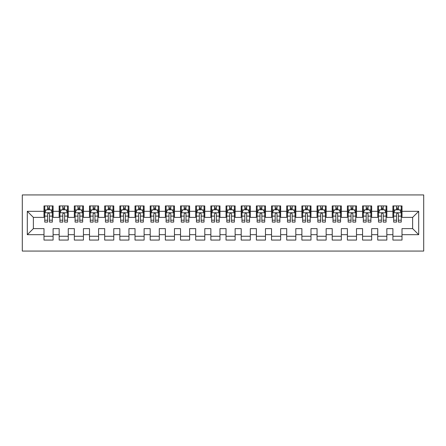 <?xml version="1.0" encoding="UTF-8"?>
<svg xmlns="http://www.w3.org/2000/svg" width="446" height="446" viewBox="0 0 446 446"><rect width="100%" height="100%" fill="white"/><g stroke="black" fill="none" stroke-linecap="round" stroke-linejoin="round"><path stroke-width="0.67" d="M22.3 251.065L423.7 251.065L423.7 194.935L22.3 194.935L22.3 251.065M27.306 234.68L27.306 211.32L43.992 211.32L43.992 217.386L33.372 217.386L33.372 228.614L27.306 234.68L43.992 234.68L43.992 240.065L53.096 240.065L53.096 234.68L59.162 234.68L59.162 240.065L68.266 240.065L68.266 234.68L74.331 234.68L74.331 240.065L83.435 240.065L83.435 234.68L89.501 234.68L89.501 240.065L98.605 240.065L98.605 234.68L104.676 234.68L104.676 240.065L113.775 240.065L113.775 234.68L119.846 234.68L119.846 240.065L128.944 240.065L128.944 234.68L135.015 234.68L135.015 240.065L144.114 240.065L144.114 234.68L150.185 234.68L150.185 240.065L159.283 240.065L159.283 234.68L165.355 234.68L165.355 240.065L174.458 240.065L174.458 234.68L180.524 234.68L180.524 240.065L189.628 240.065L189.628 234.68L195.694 234.68L195.694 240.065L204.798 240.065L204.798 234.68L210.863 234.68L210.863 240.065L219.967 240.065L219.967 234.68L226.033 234.68L226.033 240.065L235.137 240.065L235.137 234.68L241.202 234.68L241.202 240.065L250.306 240.065L250.306 234.68L256.372 234.68L256.372 240.065L265.476 240.065L265.476 234.68L271.542 234.68L271.542 240.065L280.645 240.065L280.645 234.68L286.717 234.68L286.717 240.065L295.815 240.065L295.815 234.68L301.886 234.68L301.886 240.065L310.985 240.065L310.985 234.68L317.056 234.68L317.056 240.065L326.154 240.065L326.154 234.68L332.225 234.68L332.225 240.065L341.324 240.065L341.324 234.68L347.395 234.68L347.395 240.065L356.499 240.065L356.499 234.68L362.565 234.68L362.565 240.065L371.669 240.065L371.669 234.68L377.734 234.68L377.734 240.065L386.838 240.065L386.838 234.68L392.904 234.68L392.904 240.065L402.008 240.065L402.008 228.614L412.628 228.614L412.628 217.386L402.008 217.386L402.008 211.32L418.694 211.32L418.694 234.68L402.008 234.68M402.008 211.32L402.008 205.935L392.904 205.935L392.904 211.32L386.838 211.32L386.838 205.935L377.734 205.935L377.734 211.32L371.669 211.32L371.669 205.935L362.565 205.935L362.565 211.32L356.499 211.32L356.499 205.935L347.395 205.935L347.395 211.32L341.324 211.32L341.324 205.935L332.225 205.935L332.225 211.32L326.154 211.32L326.154 205.935L317.056 205.935L317.056 211.32L310.985 211.32L310.985 205.935L301.886 205.935L301.886 211.32L295.815 211.32L295.815 205.935L286.717 205.935L286.717 211.32L280.645 211.32L280.645 205.935L271.542 205.935L271.542 211.32L265.476 211.32L265.476 205.935L256.372 205.935L256.372 211.32L250.306 211.32L250.306 205.935L241.202 205.935L241.202 211.32L235.137 211.32L235.137 205.935L226.033 205.935L226.033 211.32L219.967 211.32L219.967 205.935L210.863 205.935L210.863 211.32L204.798 211.32L204.798 205.935L195.694 205.935L195.694 211.32L189.628 211.32L189.628 205.935L180.524 205.935L180.524 211.32L174.458 211.32L174.458 205.935L165.355 205.935L165.355 211.32L159.283 211.32L159.283 205.935L150.185 205.935L150.185 211.32L144.114 211.32L144.114 205.935L135.015 205.935L135.015 211.32L128.944 211.32L128.944 205.935L119.846 205.935L119.846 211.32L113.775 211.32L113.775 205.935L104.676 205.935L104.676 211.32L98.605 211.32L98.605 205.935L89.501 205.935L89.501 211.32L83.435 211.32L83.435 205.935L74.331 205.935L74.331 211.32L68.266 211.32L68.266 205.935L59.162 205.935L59.162 211.32L53.096 211.32L53.096 205.935L43.992 205.935L43.992 211.32M386.838 234.68L386.838 228.614L392.904 228.614L392.904 234.68M418.694 211.32L412.628 217.386M371.669 234.68L371.669 228.614L377.734 228.614L377.734 234.68M392.904 211.32L392.904 217.386L386.838 217.386L386.838 211.32M356.499 234.68L356.499 228.614L362.565 228.614L362.565 234.68M377.734 211.32L377.734 217.386L371.669 217.386L371.669 211.32M341.324 234.68L341.324 228.614L347.395 228.614L347.395 234.68M362.565 211.32L362.565 217.386L356.499 217.386L356.499 211.32M326.154 234.68L326.154 228.614L332.225 228.614L332.225 234.68M347.395 211.32L347.395 217.386L341.324 217.386L341.324 211.32M310.985 234.68L310.985 228.614L317.056 228.614L317.056 234.68M332.225 211.32L332.225 217.386L326.154 217.386L326.154 211.32M295.815 234.68L295.815 228.614L301.886 228.614L301.886 234.68M317.056 211.32L317.056 217.386L310.985 217.386L310.985 211.32M280.645 234.68L280.645 228.614L286.717 228.614L286.717 234.68M301.886 211.32L301.886 217.386L295.815 217.386L295.815 211.32M265.476 234.68L265.476 228.614L271.542 228.614L271.542 234.68M286.717 211.32L286.717 217.386L280.645 217.386L280.645 211.32M250.306 234.68L250.306 228.614L256.372 228.614L256.372 234.68M271.542 211.32L271.542 217.386L265.476 217.386L265.476 211.32M235.137 234.68L235.137 228.614L241.202 228.614L241.202 234.68M256.372 211.32L256.372 217.386L250.306 217.386L250.306 211.32M219.967 234.68L219.967 228.614L226.033 228.614L226.033 234.68M241.202 211.32L241.202 217.386L235.137 217.386L235.137 211.32M204.798 234.68L204.798 228.614L210.863 228.614L210.863 234.68M226.033 211.32L226.033 217.386L219.967 217.386L219.967 211.32M189.628 234.68L189.628 228.614L195.694 228.614L195.694 234.68M210.863 211.32L210.863 217.386L204.798 217.386L204.798 211.32M174.458 234.68L174.458 228.614L180.524 228.614L180.524 234.68M195.694 211.32L195.694 217.386L189.628 217.386L189.628 211.32M159.283 234.68L159.283 228.614L165.355 228.614L165.355 234.68M180.524 211.32L180.524 217.386L174.458 217.386L174.458 211.32M144.114 234.68L144.114 228.614L150.185 228.614L150.185 234.68M165.355 211.32L165.355 217.386L159.283 217.386L159.283 211.32M128.944 234.68L128.944 228.614L135.015 228.614L135.015 234.68M150.185 211.32L150.185 217.386L144.114 217.386L144.114 211.32M113.775 234.68L113.775 228.614L119.846 228.614L119.846 234.68M135.015 211.32L135.015 217.386L128.944 217.386L128.944 211.32M98.605 234.68L98.605 228.614L104.676 228.614L104.676 234.68M119.846 211.32L119.846 217.386L113.775 217.386L113.775 211.32M83.435 234.68L83.435 228.614L89.501 228.614L89.501 234.68M104.676 211.32L104.676 217.386L98.605 217.386L98.605 211.32M68.266 234.68L68.266 228.614L74.331 228.614L74.331 234.68M89.501 211.32L89.501 217.386L83.435 217.386L83.435 211.32M53.096 234.68L53.096 228.614L59.162 228.614L59.162 234.68M74.331 211.32L74.331 217.386L68.266 217.386L68.266 211.32M33.372 228.614L43.992 228.614L43.992 234.68M59.162 211.32L59.162 217.386L53.096 217.386L53.096 211.32M392.904 209.726L393.662 209.726M401.249 209.726L402.008 209.726M377.734 209.726L378.492 209.726M386.08 209.726L386.838 209.726M362.565 209.726L363.323 209.726M370.91 209.726L371.669 209.726M347.395 209.726L348.153 209.726M355.741 209.726L356.499 209.726M332.225 209.726L332.984 209.726M340.566 209.726L341.324 209.726M317.056 209.726L317.814 209.726M325.396 209.726L326.154 209.726M301.886 209.726L302.644 209.726M310.226 209.726L310.985 209.726M286.717 209.726L287.475 209.726M295.057 209.726L295.815 209.726M271.542 209.726L272.305 209.726M279.887 209.726L280.645 209.726M256.372 209.726L257.13 209.726M264.718 209.726L265.476 209.726M241.202 209.726L241.961 209.726M249.548 209.726L250.306 209.726M226.033 209.726L226.791 209.726M234.379 209.726L235.137 209.726M210.863 209.726L211.621 209.726M219.209 209.726L219.967 209.726M195.694 209.726L196.452 209.726M204.039 209.726L204.798 209.726M180.524 209.726L181.282 209.726M188.87 209.726L189.628 209.726M165.355 209.726L166.113 209.726M173.695 209.726L174.458 209.726M150.185 209.726L150.943 209.726M158.525 209.726L159.283 209.726M135.015 209.726L135.774 209.726M143.356 209.726L144.114 209.726M119.846 209.726L120.604 209.726M128.186 209.726L128.944 209.726M104.676 209.726L105.434 209.726M113.016 209.726L113.775 209.726M89.501 209.726L90.259 209.726M97.847 209.726L98.605 209.726M74.331 209.726L75.09 209.726M82.677 209.726L83.435 209.726M59.162 209.726L59.92 209.726M67.508 209.726L68.266 209.726M43.992 209.726L44.751 209.726M52.338 209.726L53.096 209.726M43.992 236.274L53.096 236.274M59.162 236.274L68.266 236.274M74.331 236.274L83.435 236.274M89.501 236.274L98.605 236.274M104.676 236.274L113.775 236.274M119.846 236.274L128.944 236.274M135.015 236.274L144.114 236.274M150.185 236.274L159.283 236.274M165.355 236.274L174.458 236.274M180.524 236.274L189.628 236.274M195.694 236.274L204.798 236.274M210.863 236.274L219.967 236.274M226.033 236.274L235.137 236.274M241.202 236.274L250.306 236.274M256.372 236.274L265.476 236.274M271.542 236.274L280.645 236.274M286.717 236.274L295.815 236.274M301.886 236.274L310.985 236.274M317.056 236.274L326.154 236.274M332.225 236.274L341.324 236.274M347.395 236.274L356.499 236.274M362.565 236.274L371.669 236.274M377.734 236.274L386.838 236.274M392.904 236.274L402.008 236.274M27.306 211.32L33.372 217.386M412.628 228.614L418.694 234.68M49.456 207.908L47.633 207.908M52.338 220.19L49.456 220.19L49.456 222.091L52.338 222.091L52.338 212.837L50.822 209.804L46.267 209.804L44.751 212.837L44.751 222.091L47.633 222.091L47.633 220.19L44.751 220.19M44.751 212.837L44.751 205.935M52.338 212.837L52.338 205.935M47.633 209.804L47.633 205.935M49.456 205.935L49.456 209.804M49.456 220.19L49.456 213.974C48.848 212.803 48.24 212.803 47.633 213.974L47.633 220.19M49.456 209.726L47.633 209.726M64.625 207.908L62.802 207.908M67.508 220.19L64.625 220.19L64.625 222.091L67.508 222.091L67.508 212.837L65.991 209.804L61.437 209.804L59.92 212.837L59.92 222.091L62.802 222.091L62.802 220.19L59.92 220.19M59.92 212.837L59.92 205.935M67.508 212.837L67.508 205.935M62.802 209.804L62.802 205.935M64.625 205.935L64.625 209.804M64.625 220.19L64.625 213.974C64.018 212.803 63.41 212.803 62.802 213.974L62.802 220.19M64.625 209.726L62.802 209.726M79.795 207.908L77.972 207.908M82.677 220.19L79.795 220.19L79.795 222.091L82.677 222.091L82.677 212.837L81.161 209.804L76.606 209.804L75.09 212.837L75.09 222.091L77.972 222.091L77.972 220.19L75.09 220.19M75.09 212.837L75.09 205.935M82.677 212.837L82.677 205.935M77.972 209.804L77.972 205.935M79.795 205.935L79.795 209.804M79.795 220.19L79.795 213.974C79.187 212.803 78.58 212.803 77.972 213.974L77.972 220.19M79.795 209.726L77.972 209.726M94.965 207.908L93.142 207.908M97.847 220.19L94.965 220.19L94.965 222.091L97.847 222.091L97.847 212.837L96.33 209.804L91.781 209.804L90.259 212.837L90.259 222.091L93.142 222.091L93.142 220.19L90.259 220.19M90.259 212.837L90.259 205.935M97.847 212.837L97.847 205.935M93.142 209.804L93.142 205.935M94.965 205.935L94.965 209.804M94.965 220.19L94.965 213.974C94.357 212.803 93.749 212.803 93.142 213.974L93.142 220.19M94.965 209.726L93.142 209.726M110.134 207.908L108.317 207.908M113.016 220.19L110.134 220.19L110.134 222.091L113.016 222.091L113.016 212.837L111.5 209.804L106.951 209.804L105.434 212.837L105.434 222.091L108.317 222.091L108.317 220.19L105.434 220.19M105.434 212.837L105.434 205.935M113.016 212.837L113.016 205.935M108.317 209.804L108.317 205.935M110.134 205.935L110.134 209.804M110.134 220.19L110.134 213.974C109.526 212.803 108.924 212.803 108.317 213.974L108.317 220.19M110.134 209.726L108.317 209.726M125.304 207.908L123.486 207.908M128.186 220.19L125.304 220.19L125.304 222.091L128.186 222.091L128.186 212.837L126.67 209.804L122.12 209.804L120.604 212.837L120.604 222.091L123.486 222.091L123.486 220.19L120.604 220.19M120.604 212.837L120.604 205.935M128.186 212.837L128.186 205.935M123.486 209.804L123.486 205.935M125.304 205.935L125.304 209.804M125.304 220.19L125.304 213.974C124.696 212.803 124.094 212.803 123.486 213.974L123.486 220.19M125.304 209.726L123.486 209.726M140.473 207.908L138.656 207.908M143.356 220.19L140.473 220.19L140.473 222.091L143.356 222.091L143.356 212.837L141.839 209.804L137.29 209.804L135.774 212.837L135.774 222.091L138.656 222.091L138.656 220.19L135.774 220.19M135.774 212.837L135.774 205.935M143.356 212.837L143.356 205.935M138.656 209.804L138.656 205.935M140.473 205.935L140.473 209.804M140.473 220.19L140.473 213.974C139.871 212.803 139.263 212.803 138.656 213.974L138.656 220.19M140.473 209.726L138.656 209.726M155.643 207.908L153.825 207.908M158.525 220.19L155.643 220.19L155.643 222.091L158.525 222.091L158.525 212.837L157.009 209.804L152.46 209.804L150.943 212.837L150.943 222.091L153.825 222.091L153.825 220.19L150.943 220.19M150.943 212.837L150.943 205.935M158.525 212.837L158.525 205.935M153.825 209.804L153.825 205.935M155.643 205.935L155.643 209.804M155.643 220.19L155.643 213.974C155.041 212.803 154.433 212.803 153.825 213.974L153.825 220.19M155.643 209.726L153.825 209.726M170.812 207.908L168.995 207.908M173.695 220.19L170.812 220.19L170.812 222.091L173.695 222.091L173.695 212.837L172.178 209.804L167.629 209.804L166.113 212.837L166.113 222.091L168.995 222.091L168.995 220.19L166.113 220.19M166.113 212.837L166.113 205.935M173.695 212.837L173.695 205.935M168.995 209.804L168.995 205.935M170.812 205.935L170.812 209.804M170.812 220.19L170.812 213.974C170.21 212.803 169.603 212.803 168.995 213.974L168.995 220.19M170.812 209.726L168.995 209.726M185.988 207.908L184.165 207.908M188.87 220.19L185.988 220.19L185.988 222.091L188.87 222.091L188.87 212.837L187.348 209.804L182.799 209.804L181.282 212.837L181.282 222.091L184.165 222.091L184.165 220.19L181.282 220.19M181.282 212.837L181.282 205.935M188.87 212.837L188.87 205.935M184.165 209.804L184.165 205.935M185.988 205.935L185.988 209.804M185.988 220.19L185.988 213.974C185.38 212.803 184.772 212.803 184.165 213.974L184.165 220.19M185.988 209.726L184.165 209.726M201.157 207.908L199.334 207.908M204.039 220.19L201.157 220.19L201.157 222.091L204.039 222.091L204.039 212.837L202.523 209.804L197.968 209.804L196.452 212.837L196.452 222.091L199.334 222.091L199.334 220.19L196.452 220.19M196.452 212.837L196.452 205.935M204.039 212.837L204.039 205.935M199.334 209.804L199.334 205.935M201.157 205.935L201.157 209.804M201.157 220.19L201.157 213.974C200.549 212.803 199.942 212.803 199.334 213.974L199.334 220.19M201.157 209.726L199.334 209.726M216.327 207.908L214.504 207.908M219.209 220.19L216.327 220.19L216.327 222.091L219.209 222.091L219.209 212.837L217.693 209.804L213.138 209.804L211.621 212.837L211.621 222.091L214.504 222.091L214.504 220.19L211.621 220.19M211.621 212.837L211.621 205.935M219.209 212.837L219.209 205.935M214.504 209.804L214.504 205.935M216.327 205.935L216.327 209.804M216.327 220.19L216.327 213.974C215.719 212.803 215.111 212.803 214.504 213.974L214.504 220.19M216.327 209.726L214.504 209.726M231.496 207.908L229.673 207.908M234.379 220.19L231.496 220.19L231.496 222.091L234.379 222.091L234.379 212.837L232.862 209.804L228.307 209.804L226.791 212.837L226.791 222.091L229.673 222.091L229.673 220.19L226.791 220.19M226.791 212.837L226.791 205.935M234.379 212.837L234.379 205.935M229.673 209.804L229.673 205.935M231.496 205.935L231.496 209.804M231.496 220.19L231.496 213.974C230.889 212.803 230.281 212.803 229.673 213.974L229.673 220.19M231.496 209.726L229.673 209.726M246.666 207.908L244.843 207.908M249.548 220.19L246.666 220.19L246.666 222.091L249.548 222.091L249.548 212.837L248.032 209.804L243.477 209.804L241.961 212.837L241.961 222.091L244.843 222.091L244.843 220.19L241.961 220.19M241.961 212.837L241.961 205.935M249.548 212.837L249.548 205.935M244.843 209.804L244.843 205.935M246.666 205.935L246.666 209.804M246.666 220.19L246.666 213.974C246.058 212.803 245.451 212.803 244.843 213.974L244.843 220.19M246.666 209.726L244.843 209.726M261.835 207.908L260.012 207.908M264.718 220.19L261.835 220.19L261.835 222.091L264.718 222.091L264.718 212.837L263.201 209.804L258.652 209.804L257.13 212.837L257.13 222.091L260.012 222.091L260.012 220.19L257.13 220.19M257.13 212.837L257.13 205.935M264.718 212.837L264.718 205.935M260.012 209.804L260.012 205.935M261.835 205.935L261.835 209.804M261.835 220.19L261.835 213.974C261.228 212.803 260.62 212.803 260.012 213.974L260.012 220.19M261.835 209.726L260.012 209.726M277.005 207.908L275.188 207.908M279.887 220.19L277.005 220.19L277.005 222.091L279.887 222.091L279.887 212.837L278.371 209.804L273.822 209.804L272.305 212.837L272.305 222.091L275.188 222.091L275.188 220.19L272.305 220.19M272.305 212.837L272.305 205.935M279.887 212.837L279.887 205.935M275.188 209.804L275.188 205.935M277.005 205.935L277.005 209.804M277.005 220.19L277.005 213.974C276.397 212.803 275.795 212.803 275.188 213.974L275.188 220.19M277.005 209.726L275.188 209.726M292.175 207.908L290.357 207.908M295.057 220.19L292.175 220.19L292.175 222.091L295.057 222.091L295.057 212.837L293.54 209.804L288.991 209.804L287.475 212.837L287.475 222.091L290.357 222.091L290.357 220.19L287.475 220.19M287.475 212.837L287.475 205.935M295.057 212.837L295.057 205.935M290.357 209.804L290.357 205.935M292.175 205.935L292.175 209.804M292.175 220.19L292.175 213.974C291.567 212.803 290.965 212.803 290.357 213.974L290.357 220.19M292.175 209.726L290.357 209.726M307.344 207.908L305.527 207.908M310.226 220.19L307.344 220.19L307.344 222.091L310.226 222.091L310.226 212.837L308.71 209.804L304.161 209.804L302.644 212.837L302.644 222.091L305.527 222.091L305.527 220.19L302.644 220.19M302.644 212.837L302.644 205.935M310.226 212.837L310.226 205.935M305.527 209.804L305.527 205.935M307.344 205.935L307.344 209.804M307.344 220.19L307.344 213.974C306.742 212.803 306.134 212.803 305.527 213.974L305.527 220.19M307.344 209.726L305.527 209.726M322.514 207.908L320.696 207.908M325.396 220.19L322.514 220.19L322.514 222.091L325.396 222.091L325.396 212.837L323.88 209.804L319.33 209.804L317.814 212.837L317.814 222.091L320.696 222.091L320.696 220.19L317.814 220.19M317.814 212.837L317.814 205.935M325.396 212.837L325.396 205.935M320.696 209.804L320.696 205.935M322.514 205.935L322.514 209.804M322.514 220.19L322.514 213.974C321.912 212.803 321.304 212.803 320.696 213.974L320.696 220.19M322.514 209.726L320.696 209.726M337.683 207.908L335.866 207.908M340.566 220.19L337.683 220.19L337.683 222.091L340.566 222.091L340.566 212.837L339.049 209.804L334.5 209.804L332.984 212.837L332.984 222.091L335.866 222.091L335.866 220.19L332.984 220.19M332.984 212.837L332.984 205.935M340.566 212.837L340.566 205.935M335.866 209.804L335.866 205.935M337.683 205.935L337.683 209.804M337.683 220.19L337.683 213.974C337.081 212.803 336.474 212.803 335.866 213.974L335.866 220.19M337.683 209.726L335.866 209.726M352.858 207.908L351.035 207.908M355.741 220.19L352.858 220.19L352.858 222.091L355.741 222.091L355.741 212.837L354.219 209.804L349.67 209.804L348.153 212.837L348.153 222.091L351.035 222.091L351.035 220.19L348.153 220.19M348.153 212.837L348.153 205.935M355.741 212.837L355.741 205.935M351.035 209.804L351.035 205.935M352.858 205.935L352.858 209.804M352.858 220.19L352.858 213.974C352.251 212.803 351.643 212.803 351.035 213.974L351.035 220.19M352.858 209.726L351.035 209.726M368.028 207.908L366.205 207.908M370.91 220.19L368.028 220.19L368.028 222.091L370.91 222.091L370.91 212.837L369.394 209.804L364.839 209.804L363.323 212.837L363.323 222.091L366.205 222.091L366.205 220.19L363.323 220.19M363.323 212.837L363.323 205.935M370.91 212.837L370.91 205.935M366.205 209.804L366.205 205.935M368.028 205.935L368.028 209.804M368.028 220.19L368.028 213.974C367.42 212.803 366.813 212.803 366.205 213.974L366.205 220.19M368.028 209.726L366.205 209.726M383.198 207.908L381.375 207.908M386.08 220.19L383.198 220.19L383.198 222.091L386.08 222.091L386.08 212.837L384.563 209.804L380.009 209.804L378.492 212.837L378.492 222.091L381.375 222.091L381.375 220.19L378.492 220.19M378.492 212.837L378.492 205.935M386.08 212.837L386.08 205.935M381.375 209.804L381.375 205.935M383.198 205.935L383.198 209.804M383.198 220.19L383.198 213.974C382.59 212.803 381.982 212.803 381.375 213.974L381.375 220.19M383.198 209.726L381.375 209.726M398.367 207.908L396.544 207.908M401.249 220.19L398.367 220.19L398.367 222.091L401.249 222.091L401.249 212.837L399.733 209.804L395.178 209.804L393.662 212.837L393.662 222.091L396.544 222.091L396.544 220.19L393.662 220.19M393.662 212.837L393.662 205.935M401.249 212.837L401.249 205.935M396.544 209.804L396.544 205.935M398.367 205.935L398.367 209.804M398.367 220.19L398.367 213.974C397.76 212.803 397.152 212.803 396.544 213.974L396.544 220.19M398.367 209.726L396.544 209.726M52.299 212.759L44.79 212.759M44.751 209.982L46.178 209.982M50.911 209.982L52.338 209.982M47.633 216.12L44.751 216.12M52.338 216.12L49.456 216.12M49.456 208.873L47.633 208.873M67.469 212.759L59.959 212.759M59.92 209.982L61.347 209.982M66.08 209.982L67.508 209.982M62.802 216.12L59.92 216.12M67.508 216.12L64.625 216.12M64.625 208.873L62.802 208.873M82.638 212.759L75.129 212.759M75.09 209.982L76.517 209.982M81.25 209.982L82.677 209.982M77.972 216.12L75.09 216.12M82.677 216.12L79.795 216.12M79.795 208.873L77.972 208.873M97.808 212.759L90.298 212.759M90.259 209.982L91.686 209.982M96.42 209.982L97.847 209.982M93.142 216.12L90.259 216.12M97.847 216.12L94.965 216.12M94.965 208.873L93.142 208.873M112.977 212.759L105.468 212.759M105.434 209.982L106.856 209.982M111.589 209.982L113.016 209.982M108.317 216.12L105.434 216.12M113.016 216.12L110.134 216.12M110.134 208.873L108.317 208.873M128.147 212.759L120.637 212.759M120.604 209.982L122.026 209.982M126.759 209.982L128.186 209.982M123.486 216.12L120.604 216.12M128.186 216.12L125.304 216.12M125.304 208.873L123.486 208.873M143.317 212.759L135.813 212.759M135.774 209.982L137.201 209.982M141.934 209.982L143.356 209.982M138.656 216.12L135.774 216.12M143.356 216.12L140.473 216.12M140.473 208.873L138.656 208.873M158.492 212.759L150.982 212.759M150.943 209.982L152.37 209.982M157.103 209.982L158.525 209.982M153.825 216.12L150.943 216.12M158.525 216.12L155.643 216.12M155.643 208.873L153.825 208.873M173.661 212.759L166.152 212.759M166.113 209.982L167.54 209.982M172.273 209.982L173.695 209.982M168.995 216.12L166.113 216.12M173.695 216.12L170.812 216.12M170.812 208.873L168.995 208.873M188.831 212.759L181.321 212.759M181.282 209.982L182.709 209.982M187.443 209.982L188.87 209.982M184.165 216.12L181.282 216.12M188.87 216.12L185.988 216.12M185.988 208.873L184.165 208.873M204 212.759L196.491 212.759M196.452 209.982L197.879 209.982M202.612 209.982L204.039 209.982M199.334 216.12L196.452 216.12M204.039 216.12L201.157 216.12M201.157 208.873L199.334 208.873M219.17 212.759L211.66 212.759M211.621 209.982L213.049 209.982M217.782 209.982L219.209 209.982M214.504 216.12L211.621 216.12M219.209 216.12L216.327 216.12M216.327 208.873L214.504 208.873M234.34 212.759L226.83 212.759M226.791 209.982L228.218 209.982M232.951 209.982L234.379 209.982M229.673 216.12L226.791 216.12M234.379 216.12L231.496 216.12M231.496 208.873L229.673 208.873M249.509 212.759L242 212.759M241.961 209.982L243.388 209.982M248.121 209.982L249.548 209.982M244.843 216.12L241.961 216.12M249.548 216.12L246.666 216.12M246.666 208.873L244.843 208.873M264.679 212.759L257.169 212.759M257.13 209.982L258.557 209.982M263.291 209.982L264.718 209.982M260.012 216.12L257.13 216.12M264.718 216.12L261.835 216.12M261.835 208.873L260.012 208.873M279.848 212.759L272.339 212.759M272.305 209.982L273.727 209.982M278.46 209.982L279.887 209.982M275.188 216.12L272.305 216.12M279.887 216.12L277.005 216.12M277.005 208.873L275.188 208.873M295.018 212.759L287.508 212.759M287.475 209.982L288.897 209.982M293.63 209.982L295.057 209.982M290.357 216.12L287.475 216.12M295.057 216.12L292.175 216.12M292.175 208.873L290.357 208.873M310.187 212.759L302.683 212.759M302.644 209.982L304.066 209.982M308.799 209.982L310.226 209.982M305.527 216.12L302.644 216.12M310.226 216.12L307.344 216.12M307.344 208.873L305.527 208.873M325.363 212.759L317.853 212.759M317.814 209.982L319.241 209.982M323.974 209.982L325.396 209.982M320.696 216.12L317.814 216.12M325.396 216.12L322.514 216.12M322.514 208.873L320.696 208.873M340.532 212.759L333.023 212.759M332.984 209.982L334.411 209.982M339.144 209.982L340.566 209.982M335.866 216.12L332.984 216.12M340.566 216.12L337.683 216.12M337.683 208.873L335.866 208.873M355.702 212.759L348.192 212.759M348.153 209.982L349.58 209.982M354.314 209.982L355.741 209.982M351.035 216.12L348.153 216.12M355.741 216.12L352.858 216.12M352.858 208.873L351.035 208.873M370.871 212.759L363.362 212.759M363.323 209.982L364.75 209.982M369.483 209.982L370.91 209.982M366.205 216.12L363.323 216.12M370.91 216.12L368.028 216.12M368.028 208.873L366.205 208.873M386.041 212.759L378.531 212.759M378.492 209.982L379.92 209.982M384.653 209.982L386.08 209.982M381.375 216.12L378.492 216.12M386.08 216.12L383.198 216.12M383.198 208.873L381.375 208.873M401.21 212.759L393.701 212.759M393.662 209.982L395.089 209.982M399.822 209.982L401.249 209.982M396.544 216.12L393.662 216.12M401.249 216.12L398.367 216.12M398.367 208.873L396.544 208.873"/></g></svg>
